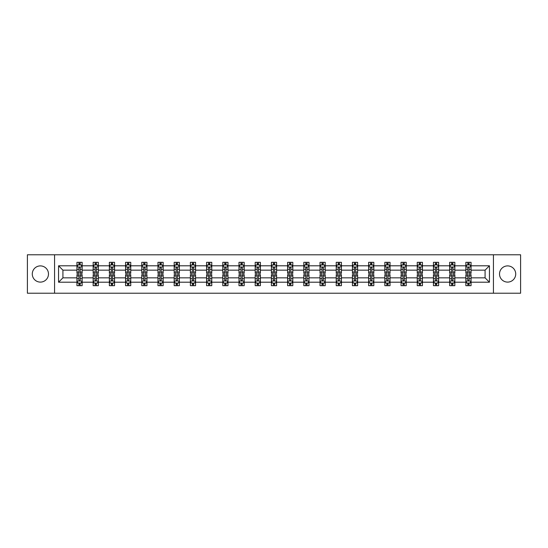 <?xml version="1.0" encoding="UTF-8"?>
<svg xmlns="http://www.w3.org/2000/svg" width="548" height="548" viewBox="0 0 548 548"><rect width="100%" height="100%" fill="white"/><g stroke="black" fill="none" stroke-linecap="round" stroke-linejoin="round"><path stroke-width="0.82" d="M507.612 265.896A8.104 8.104 0 0 0 499.516 274A8.104 8.104 0 0 0 507.612 282.104A8.104 8.104 0 0 0 515.716 274A8.104 8.104 0 0 0 507.612 265.896M40.388 265.896A8.104 8.104 0 0 0 32.284 274A8.104 8.104 0 0 0 40.388 282.104A8.104 8.104 0 0 0 48.484 274A8.104 8.104 0 0 0 40.388 265.896M493.44 293.214L520.6 293.214L520.6 254.786L493.44 254.786L493.44 293.214L54.56 293.214L54.56 254.786L27.4 254.786L27.4 293.214L54.56 293.214M471.054 282.206L471.054 277.843L485.076 277.843L489.439 282.206L471.054 282.206L471.054 285.686L469.081 285.686L469.081 283.035M493.44 254.786L54.56 254.786M465.855 282.206L454.847 282.206L454.847 277.843L465.855 277.843L465.855 285.686L471.054 285.686L471.054 282.912L470.074 282.912M454.847 282.206L454.847 285.686L452.874 285.686L452.874 283.035M449.655 282.206L438.64 282.206L438.64 277.843L449.655 277.843L449.655 285.686L454.847 285.686L454.847 282.912L453.867 282.912M438.64 282.206L438.64 285.686L436.667 285.686L436.667 283.035M433.447 282.206L422.44 282.206L422.44 277.843L433.447 277.843L433.447 285.686L438.64 285.686L438.64 282.912L437.667 282.912M422.44 282.206L422.44 285.686L420.467 285.686L420.467 283.035M417.247 282.206L406.232 282.206L406.232 277.843L417.247 277.843L417.247 285.686L422.44 285.686L422.44 282.912L421.46 282.912M406.232 282.206L406.232 285.686L404.26 285.686L404.26 283.035M401.04 282.206L390.032 282.206L390.032 277.843L401.04 277.843L401.04 285.686L406.232 285.686L406.232 282.912L405.26 282.912M390.032 282.206L390.032 285.686L388.053 285.686L388.053 283.035M384.833 282.206L373.825 282.206L373.825 277.843L384.833 277.843L384.833 285.686L390.032 285.686L390.032 282.912L389.053 282.912M373.825 282.206L373.825 285.686L371.852 285.686L371.852 283.035M368.633 282.206L357.618 282.206L357.618 277.843L368.633 277.843L368.633 285.686L373.825 285.686L373.825 282.912L372.846 282.912M357.618 282.206L357.618 285.686L355.645 285.686L355.645 283.035M352.426 282.206L341.418 282.206L341.418 277.843L352.426 277.843L352.426 285.686L357.618 285.686L357.618 282.912L356.645 282.912M341.418 282.206L341.418 285.686L339.438 285.686L339.438 283.035M336.219 282.206L325.211 282.206L325.211 277.843L336.219 277.843L336.219 285.686L341.418 285.686L341.418 282.912L340.438 282.912M325.211 282.206L325.211 285.686L323.238 285.686L323.238 283.035M320.018 282.206L309.004 282.206L309.004 277.843L320.018 277.843L320.018 285.686L325.211 285.686L325.211 282.912L324.231 282.912M309.004 282.206L309.004 285.686L307.031 285.686L307.031 283.035M303.811 282.206L292.803 282.206L292.803 277.843L303.811 277.843L303.811 285.686L309.004 285.686L309.004 282.912L308.031 282.912M292.803 282.206L292.803 285.686L290.83 285.686L290.83 283.035M287.611 282.206L276.596 282.206L276.596 277.843L287.611 277.843L287.611 285.686L292.803 285.686L292.803 282.912L291.824 282.912M276.596 282.206L276.596 285.686L274.623 285.686L274.623 283.035M271.404 282.206L260.389 282.206L260.389 277.843L271.404 277.843L271.404 285.686L276.596 285.686L276.596 282.912L275.623 282.912M260.389 282.206L260.389 285.686L258.416 285.686L258.416 283.035M255.197 282.206L244.189 282.206L244.189 277.843L255.197 277.843L255.197 285.686L260.389 285.686L260.389 282.912L259.416 282.912M244.189 282.206L244.189 285.686L242.216 285.686L242.216 283.035M238.996 282.206L227.982 282.206L227.982 277.843L238.996 277.843L238.996 285.686L244.189 285.686L244.189 282.912L243.209 282.912M227.982 282.206L227.982 285.686L226.009 285.686L226.009 283.035M222.789 282.206L211.781 282.206L211.781 277.843L222.789 277.843L222.789 285.686L227.982 285.686L227.982 282.912L227.009 282.912M211.781 282.206L211.781 285.686L209.802 285.686L209.802 283.035M206.582 282.206L195.574 282.206L195.574 277.843L206.582 277.843L206.582 285.686L211.781 285.686L211.781 282.912L210.802 282.912M195.574 282.206L195.574 285.686L193.602 285.686L193.602 283.035M190.382 282.206L179.367 282.206L179.367 277.843L190.382 277.843L190.382 285.686L195.574 285.686L195.574 282.912L194.595 282.912M179.367 282.206L179.367 285.686L177.394 285.686L177.394 283.035M174.175 282.206L163.167 282.206L163.167 277.843L174.175 277.843L174.175 285.686L179.367 285.686L179.367 282.912L178.395 282.912M163.167 282.206L163.167 285.686L161.194 285.686L161.194 283.035M157.968 282.206L146.96 282.206L146.96 277.843L157.968 277.843L157.968 285.686L163.167 285.686L163.167 282.912L162.187 282.912M146.96 282.206L146.96 285.686L144.987 285.686L144.987 283.035M141.768 282.206L130.753 282.206L130.753 277.843L141.768 277.843L141.768 285.686L146.96 285.686L146.96 282.912L145.987 282.912M130.753 282.206L130.753 285.686L128.78 285.686L128.78 283.035M125.561 282.206L114.553 282.206L114.553 277.843L125.561 277.843L125.561 285.686L130.753 285.686L130.753 282.912L129.78 282.912M114.553 282.206L114.553 285.686L112.58 285.686L112.58 283.035M109.36 282.206L98.345 282.206L98.345 277.843L109.36 277.843L109.36 285.686L114.553 285.686L114.553 282.912L113.573 282.912M98.345 282.206L98.345 285.686L96.373 285.686L96.373 283.035M93.153 282.206L82.145 282.206L82.145 277.843L93.153 277.843L93.153 285.686L98.345 285.686L98.345 282.912L97.373 282.912M82.145 282.206L82.145 285.686L80.166 285.686L80.166 283.035M76.946 282.206L58.561 282.206L58.561 265.794L76.946 265.794L76.946 270.157L62.924 270.157L62.924 277.843L76.946 277.843L76.946 285.686L82.145 285.686L82.145 282.912L81.166 282.912M77.926 265.088L76.946 265.088L76.946 262.314L76.946 265.794M78.919 264.965L78.919 262.314L76.946 262.314L82.145 262.314L82.145 265.794L93.153 265.794L93.153 262.314L98.345 262.314L98.345 265.794L109.36 265.794L109.36 262.314L114.553 262.314L114.553 265.794L125.561 265.794L125.561 262.314L130.753 262.314L130.753 265.794L141.768 265.794L141.768 262.314L146.96 262.314L146.96 265.794L157.968 265.794L157.968 262.314L163.167 262.314L163.167 265.794L174.175 265.794L174.175 262.314L179.367 262.314L179.367 265.794L190.382 265.794L190.382 262.314L195.574 262.314L195.574 265.794L206.582 265.794L206.582 262.314L211.781 262.314L211.781 265.794L222.789 265.794L222.789 262.314L227.982 262.314L227.982 265.794L238.996 265.794L238.996 262.314L244.189 262.314L244.189 265.794L255.197 265.794L255.197 262.314L260.389 262.314L260.389 265.794L271.404 265.794L271.404 262.314L276.596 262.314L276.596 265.794L287.611 265.794L287.611 262.314L292.803 262.314L292.803 265.794L303.811 265.794L303.811 262.314L309.004 262.314L309.004 265.794L320.018 265.794L320.018 262.314L325.211 262.314L325.211 265.794L336.219 265.794L336.219 262.314L341.418 262.314L341.418 265.794L352.426 265.794L352.426 262.314L357.618 262.314L357.618 265.794L368.633 265.794L368.633 262.314L373.825 262.314L373.825 265.794L384.833 265.794L384.833 262.314L390.032 262.314L390.032 265.794L401.04 265.794L401.04 262.314L406.232 262.314L406.232 265.794L417.247 265.794L417.247 262.314L422.44 262.314L422.44 265.794L433.447 265.794L433.447 262.314L438.64 262.314L438.64 265.794L449.655 265.794L449.655 262.314L454.847 262.314L454.847 265.794L465.855 265.794L465.855 262.314L471.054 262.314L471.054 265.794L489.439 265.794L489.439 282.206M465.855 265.794L465.855 270.157L454.847 270.157L454.847 265.794M449.655 265.794L449.655 270.157L438.64 270.157L438.64 265.794M433.447 265.794L433.447 270.157L422.44 270.157L422.44 265.794M417.247 265.794L417.247 270.157L406.232 270.157L406.232 265.794M401.04 265.794L401.04 270.157L390.032 270.157L390.032 265.794M384.833 265.794L384.833 270.157L373.825 270.157L373.825 265.794M368.633 265.794L368.633 270.157L357.618 270.157L357.618 265.794M352.426 265.794L352.426 270.157L341.418 270.157L341.418 265.794M336.219 265.794L336.219 270.157L325.211 270.157L325.211 265.794M320.018 265.794L320.018 270.157L309.004 270.157L309.004 265.794M303.811 265.794L303.811 270.157L292.803 270.157L292.803 265.794M287.611 265.794L287.611 270.157L276.596 270.157L276.596 265.794M271.404 265.794L271.404 270.157L260.389 270.157L260.389 265.794M255.197 265.794L255.197 270.157L244.189 270.157L244.189 265.794M238.996 265.794L238.996 270.157L227.982 270.157L227.982 265.794M222.789 265.794L222.789 270.157L211.781 270.157L211.781 265.794M206.582 265.794L206.582 270.157L195.574 270.157L195.574 265.794M190.382 265.794L190.382 270.157L179.367 270.157L179.367 265.794M174.175 265.794L174.175 270.157L163.167 270.157L163.167 265.794M157.968 265.794L157.968 270.157L146.96 270.157L146.96 265.794M141.768 265.794L141.768 270.157L130.753 270.157L130.753 265.794M125.561 265.794L125.561 270.157L114.553 270.157L114.553 265.794M109.36 265.794L109.36 270.157L98.345 270.157L98.345 265.794M93.153 265.794L93.153 270.157L82.145 270.157L82.145 265.794M58.561 265.794L62.924 270.157M485.076 277.843L485.076 270.157L471.054 270.157L471.054 265.794M467.834 264.91L469.081 264.91M451.627 264.91L452.874 264.91M435.42 264.91L436.667 264.91M419.22 264.91L420.467 264.91M403.013 264.91L404.26 264.91M386.806 264.91L388.053 264.91M370.606 264.91L371.852 264.91M354.398 264.91L355.645 264.91M338.198 264.91L339.438 264.91M321.991 264.91L323.238 264.91M305.784 264.91L307.031 264.91M289.584 264.91L290.83 264.91M273.377 264.91L274.623 264.91M257.17 264.91L258.416 264.91M240.969 264.91L242.216 264.91M224.762 264.91L226.009 264.91M208.562 264.91L209.802 264.91M192.355 264.91L193.602 264.91M176.148 264.91L177.394 264.91M159.948 264.91L161.194 264.91M143.74 264.91L144.987 264.91M127.533 264.91L128.78 264.91M111.333 264.91L112.58 264.91M95.126 264.91L96.373 264.91M78.919 264.91L80.166 264.91M78.919 283.09L80.166 283.09M95.126 283.09L96.373 283.09M111.333 283.09L112.58 283.09M127.533 283.09L128.78 283.09M143.74 283.09L144.987 283.09M159.948 283.09L161.194 283.09M176.148 283.09L177.394 283.09M192.355 283.09L193.602 283.09M208.562 283.09L209.802 283.09M224.762 283.09L226.009 283.09M240.969 283.09L242.216 283.09M257.17 283.09L258.416 283.09M273.377 283.09L274.623 283.09M289.584 283.09L290.83 283.09M305.784 283.09L307.031 283.09M321.991 283.09L323.238 283.09M338.198 283.09L339.438 283.09M354.398 283.09L355.645 283.09M370.606 283.09L371.852 283.09M386.806 283.09L388.053 283.09M403.013 283.09L404.26 283.09M419.22 283.09L420.467 283.09M435.42 283.09L436.667 283.09M451.627 283.09L452.874 283.09M467.834 283.09L469.081 283.09M62.924 277.843L58.561 282.206M489.439 265.794L485.076 270.157M80.166 263.663L78.919 263.663M76.946 272.075L76.946 273.377L78.919 273.377L78.919 272.075L76.946 272.075L76.946 270.157M82.145 270.157L82.145 273.377L80.166 273.377L80.166 267.821C79.755 267.02 79.337 267.02 78.919 267.821L78.919 272.075M81.166 265.088L82.145 265.088L82.145 262.314L80.166 262.314L80.166 264.965M82.145 267.04L81.104 264.965L77.987 264.965L76.946 267.04M78.919 284.337L80.166 284.337M82.145 275.925L82.145 274.623L80.166 274.623L80.166 275.925L82.145 275.925L82.145 277.843M76.946 277.843L76.946 274.623L78.919 274.623L78.919 280.179C79.337 280.98 79.755 280.98 80.166 280.179L80.166 275.925M77.926 282.912L76.946 282.912L76.946 285.686L78.919 285.686L78.919 283.035M76.946 280.96L77.987 283.035L81.104 283.035L82.145 280.96M96.373 263.663L95.126 263.663M94.133 265.088L93.153 265.088L93.153 262.314L95.126 262.314L95.126 264.965M93.153 272.075L93.153 273.377L95.126 273.377L95.126 272.075L93.153 272.075L93.153 270.157M98.345 270.157L98.345 273.377L96.373 273.377L96.373 267.821C95.962 267.02 95.544 267.02 95.126 267.821L95.126 272.075M97.373 265.088L98.345 265.088L98.345 262.314L96.373 262.314L96.373 264.965M98.345 267.04L97.311 264.965L94.194 264.965L93.153 267.04M112.58 263.663L111.333 263.663M110.333 265.088L109.36 265.088L109.36 262.314L111.333 262.314L111.333 264.965M109.36 272.075L109.36 273.377L111.333 273.377L111.333 272.075L109.36 272.075L109.36 270.157M114.553 270.157L114.553 273.377L112.58 273.377L112.58 267.821C112.162 267.02 111.744 267.02 111.333 267.821L111.333 272.075M113.573 265.088L114.553 265.088L114.553 262.314L112.58 262.314L112.58 264.965M114.553 267.04L113.511 264.965L110.395 264.965L109.36 267.04M95.126 284.337L96.373 284.337M98.345 275.925L98.345 274.623L96.373 274.623L96.373 275.925L98.345 275.925L98.345 277.843M93.153 277.843L93.153 274.623L95.126 274.623L95.126 280.179C95.544 280.98 95.955 280.98 96.373 280.179L96.373 275.925M94.133 282.912L93.153 282.912L93.153 285.686L95.126 285.686L95.126 283.035M93.153 280.96L94.194 283.035L97.311 283.035L98.345 280.96M111.333 284.337L112.58 284.337M114.553 275.925L114.553 274.623L112.58 274.623L112.58 275.925L114.553 275.925L114.553 277.843M109.36 277.843L109.36 274.623L111.333 274.623L111.333 280.179C111.744 280.98 112.162 280.98 112.58 280.179L112.58 275.925M110.333 282.912L109.36 282.912L109.36 285.686L111.333 285.686L111.333 283.035M109.36 280.96L110.395 283.035L113.511 283.035L114.553 280.96M128.78 263.663L127.533 263.663M126.54 265.088L125.561 265.088L125.561 262.314L127.533 262.314L127.533 264.965M125.561 272.075L125.561 273.377L127.533 273.377L127.533 272.075L125.561 272.075L125.561 270.157M130.753 270.157L130.753 273.377L128.78 273.377L128.78 267.821C128.369 267.02 127.951 267.02 127.533 267.821L127.533 272.075M129.78 265.088L130.753 265.088L130.753 262.314L128.78 262.314L128.78 264.965M130.753 267.04L129.718 264.965L126.602 264.965L125.561 267.04M127.533 284.337L128.78 284.337M130.753 275.925L130.753 274.623L128.78 274.623L128.78 275.925L130.753 275.925L130.753 277.843M125.561 277.843L125.561 274.623L127.533 274.623L127.533 280.179C127.951 280.98 128.369 280.98 128.78 280.179L128.78 275.925M126.54 282.912L125.561 282.912L125.561 285.686L127.533 285.686L127.533 283.035M125.561 280.96L126.602 283.035L129.718 283.035L130.753 280.96M144.987 263.663L143.74 263.663M142.74 265.088L141.768 265.088L141.768 262.314L143.74 262.314L143.74 264.965M141.768 272.075L141.768 273.377L143.74 273.377L143.74 272.075L141.768 272.075L141.768 270.157M146.96 270.157L146.96 273.377L144.987 273.377L144.987 267.821C144.569 267.02 144.158 267.02 143.74 267.821L143.74 272.075M145.987 265.088L146.96 265.088L146.96 262.314L144.987 262.314L144.987 264.965M146.96 267.04L145.919 264.965L142.809 264.965L141.768 267.04M143.74 284.337L144.987 284.337M146.96 275.925L146.96 274.623L144.987 274.623L144.987 275.925L146.96 275.925L146.96 277.843M141.768 277.843L141.768 274.623L143.74 274.623L143.74 280.179C144.158 280.98 144.569 280.98 144.987 280.179L144.987 275.925M142.74 282.912L141.768 282.912L141.768 285.686L143.74 285.686L143.74 283.035M141.768 280.96L142.809 283.035L145.919 283.035L146.96 280.96M161.194 263.663L159.948 263.663M158.947 265.088L157.968 265.088L157.968 262.314L159.948 262.314L159.948 264.965M157.968 272.075L157.968 273.377L159.948 273.377L159.948 272.075L157.968 272.075L157.968 270.157M163.167 270.157L163.167 273.377L161.194 273.377L161.194 267.821C160.776 267.02 160.359 267.02 159.948 267.821L159.948 272.075M162.187 265.088L163.167 265.088L163.167 262.314L161.194 262.314L161.194 264.965M163.167 267.04L162.126 264.965L159.009 264.965L157.968 267.04M159.948 284.337L161.194 284.337M163.167 275.925L163.167 274.623L161.194 274.623L161.194 275.925L163.167 275.925L163.167 277.843M157.968 277.843L157.968 274.623L159.948 274.623L159.948 280.179C160.359 280.98 160.776 280.98 161.194 280.179L161.194 275.925M158.947 282.912L157.968 282.912L157.968 285.686L159.948 285.686L159.948 283.035M157.968 280.96L159.009 283.035L162.126 283.035L163.167 280.96M177.394 263.663L176.148 263.663M175.155 265.088L174.175 265.088L174.175 262.314L176.148 262.314L176.148 264.965M174.175 272.075L174.175 273.377L176.148 273.377L176.148 272.075L174.175 272.075L174.175 270.157M179.367 270.157L179.367 273.377L177.394 273.377L177.394 267.821C176.983 267.02 176.566 267.02 176.148 267.821L176.148 272.075M178.395 265.088L179.367 265.088L179.367 262.314L177.394 262.314L177.394 264.965M179.367 267.04L178.333 264.965L175.216 264.965L174.175 267.04M176.148 284.337L177.394 284.337M179.367 275.925L179.367 274.623L177.394 274.623L177.394 275.925L179.367 275.925L179.367 277.843M174.175 277.843L174.175 274.623L176.148 274.623L176.148 280.179C176.566 280.98 176.977 280.98 177.394 280.179L177.394 275.925M175.155 282.912L174.175 282.912L174.175 285.686L176.148 285.686L176.148 283.035M174.175 280.96L175.216 283.035L178.333 283.035L179.367 280.96M193.602 263.663L192.355 263.663M191.355 265.088L190.382 265.088L190.382 262.314L192.355 262.314L192.355 264.965M190.382 272.075L190.382 273.377L192.355 273.377L192.355 272.075L190.382 272.075L190.382 270.157M195.574 270.157L195.574 273.377L193.602 273.377L193.602 267.821C193.184 267.02 192.773 267.02 192.355 267.821L192.355 272.075M194.595 265.088L195.574 265.088L195.574 262.314L193.602 262.314L193.602 264.965M195.574 267.04L194.533 264.965L191.416 264.965L190.382 267.04M192.355 284.337L193.602 284.337M195.574 275.925L195.574 274.623L193.602 274.623L193.602 275.925L195.574 275.925L195.574 277.843M190.382 277.843L190.382 274.623L192.355 274.623L192.355 280.179C192.766 280.98 193.184 280.98 193.602 280.179L193.602 275.925M191.355 282.912L190.382 282.912L190.382 285.686L192.355 285.686L192.355 283.035M190.382 280.96L191.416 283.035L194.533 283.035L195.574 280.96M209.802 263.663L208.562 263.663M207.562 265.088L206.582 265.088L206.582 262.314L208.562 262.314L208.562 264.965M206.582 272.075L206.582 273.377L208.562 273.377L208.562 272.075L206.582 272.075L206.582 270.157M211.781 270.157L211.781 273.377L209.802 273.377L209.802 267.821C209.391 267.02 208.973 267.02 208.562 267.821L208.562 272.075M210.802 265.088L211.781 265.088L211.781 262.314L209.802 262.314L209.802 264.965M211.781 267.04L210.74 264.965L207.624 264.965L206.582 267.04M208.562 284.337L209.802 284.337M211.781 275.925L211.781 274.623L209.802 274.623L209.802 275.925L211.781 275.925L211.781 277.843M206.582 277.843L206.582 274.623L208.562 274.623L208.562 280.179C208.973 280.98 209.391 280.98 209.802 280.179L209.802 275.925M207.562 282.912L206.582 282.912L206.582 285.686L208.562 285.686L208.562 283.035M206.582 280.96L207.624 283.035L210.74 283.035L211.781 280.96M226.009 263.663L224.762 263.663M223.769 265.088L222.789 265.088L222.789 262.314L224.762 262.314L224.762 264.965M222.789 272.075L222.789 273.377L224.762 273.377L224.762 272.075L222.789 272.075L222.789 270.157M227.982 270.157L227.982 273.377L226.009 273.377L226.009 267.821C225.598 267.02 225.18 267.02 224.762 267.821L224.762 272.075M227.009 265.088L227.982 265.088L227.982 262.314L226.009 262.314L226.009 264.965M227.982 267.04L226.947 264.965L223.831 264.965L222.789 267.04M242.216 263.663L240.969 263.663M239.969 265.088L238.996 265.088L238.996 262.314L240.969 262.314L240.969 264.965M238.996 272.075L238.996 273.377L240.969 273.377L240.969 272.075L238.996 272.075L238.996 270.157M244.189 270.157L244.189 273.377L242.216 273.377L242.216 267.821C241.798 267.02 241.38 267.02 240.969 267.821L240.969 272.075M243.209 265.088L244.189 265.088L244.189 262.314L242.216 262.314L242.216 264.965M244.189 267.04L243.148 264.965L240.031 264.965L238.996 267.04M258.416 263.663L257.17 263.663M256.176 265.088L255.197 265.088L255.197 262.314L257.17 262.314L257.17 264.965M255.197 272.075L255.197 273.377L257.17 273.377L257.17 272.075L255.197 272.075L255.197 270.157M260.389 270.157L260.389 273.377L258.416 273.377L258.416 267.821C258.005 267.02 257.587 267.02 257.17 267.821L257.17 272.075M259.416 265.088L260.389 265.088L260.389 262.314L258.416 262.314L258.416 264.965M260.389 267.04L259.355 264.965L256.238 264.965L255.197 267.04M274.623 263.663L273.377 263.663M272.377 265.088L271.404 265.088L271.404 262.314L273.377 262.314L273.377 264.965M271.404 272.075L271.404 273.377L273.377 273.377L273.377 272.075L271.404 272.075L271.404 270.157M276.596 270.157L276.596 273.377L274.623 273.377L274.623 267.821C274.206 267.02 273.795 267.02 273.377 267.821L273.377 272.075M275.623 265.088L276.596 265.088L276.596 262.314L274.623 262.314L274.623 264.965M276.596 267.04L275.555 264.965L272.445 264.965L271.404 267.04M290.83 263.663L289.584 263.663M288.584 265.088L287.611 265.088L287.611 262.314L289.584 262.314L289.584 264.965M287.611 272.075L287.611 273.377L289.584 273.377L289.584 272.075L287.611 272.075L287.611 270.157M292.803 270.157L292.803 273.377L290.83 273.377L290.83 267.821C290.413 267.02 289.995 267.02 289.584 267.821L289.584 272.075M291.824 265.088L292.803 265.088L292.803 262.314L290.83 262.314L290.83 264.965M292.803 267.04L291.762 264.965L288.645 264.965L287.611 267.04M307.031 263.663L305.784 263.663M304.791 265.088L303.811 265.088L303.811 262.314L305.784 262.314L305.784 264.965M303.811 272.075L303.811 273.377L305.784 273.377L305.784 272.075L303.811 272.075L303.811 270.157M309.004 270.157L309.004 273.377L307.031 273.377L307.031 267.821C306.62 267.02 306.202 267.02 305.784 267.821L305.784 272.075M308.031 265.088L309.004 265.088L309.004 262.314L307.031 262.314L307.031 264.965M309.004 267.04L307.969 264.965L304.852 264.965L303.811 267.04M323.238 263.663L321.991 263.663M320.991 265.088L320.018 265.088L320.018 262.314L321.991 262.314L321.991 264.965M320.018 272.075L320.018 273.377L321.991 273.377L321.991 272.075L320.018 272.075L320.018 270.157M325.211 270.157L325.211 273.377L323.238 273.377L323.238 267.821C322.82 267.02 322.409 267.02 321.991 267.821L321.991 272.075M324.231 265.088L325.211 265.088L325.211 262.314L323.238 262.314L323.238 264.965M325.211 267.04L324.169 264.965L321.053 264.965L320.018 267.04M339.438 263.663L338.198 263.663M337.198 265.088L336.219 265.088L336.219 262.314L338.198 262.314L338.198 264.965M336.219 272.075L336.219 273.377L338.198 273.377L338.198 272.075L336.219 272.075L336.219 270.157M341.418 270.157L341.418 273.377L339.438 273.377L339.438 267.821C339.027 267.02 338.609 267.02 338.198 267.821L338.198 272.075M340.438 265.088L341.418 265.088L341.418 262.314L339.438 262.314L339.438 264.965M341.418 267.04L340.377 264.965L337.26 264.965L336.219 267.04M355.645 263.663L354.398 263.663M353.405 265.088L352.426 265.088L352.426 262.314L354.398 262.314L354.398 264.965M352.426 272.075L352.426 273.377L354.398 273.377L354.398 272.075L352.426 272.075L352.426 270.157M357.618 270.157L357.618 273.377L355.645 273.377L355.645 267.821C355.234 267.02 354.816 267.02 354.398 267.821L354.398 272.075M356.645 265.088L357.618 265.088L357.618 262.314L355.645 262.314L355.645 264.965M357.618 267.04L356.584 264.965L353.467 264.965L352.426 267.04M371.852 263.663L370.606 263.663M369.605 265.088L368.633 265.088L368.633 262.314L370.606 262.314L370.606 264.965M368.633 272.075L368.633 273.377L370.606 273.377L370.606 272.075L368.633 272.075L368.633 270.157M373.825 270.157L373.825 273.377L371.852 273.377L371.852 267.821C371.434 267.02 371.023 267.02 370.606 267.821L370.606 272.075M372.846 265.088L373.825 265.088L373.825 262.314L371.852 262.314L371.852 264.965M373.825 267.04L372.784 264.965L369.667 264.965L368.633 267.04M224.762 284.337L226.009 284.337M227.982 275.925L227.982 274.623L226.009 274.623L226.009 275.925L227.982 275.925L227.982 277.843M222.789 277.843L222.789 274.623L224.762 274.623L224.762 280.179C225.18 280.98 225.591 280.98 226.009 280.179L226.009 275.925M223.769 282.912L222.789 282.912L222.789 285.686L224.762 285.686L224.762 283.035M222.789 280.96L223.831 283.035L226.947 283.035L227.982 280.96M240.969 284.337L242.216 284.337M244.189 275.925L244.189 274.623L242.216 274.623L242.216 275.925L244.189 275.925L244.189 277.843M238.996 277.843L238.996 274.623L240.969 274.623L240.969 280.179C241.38 280.98 241.798 280.98 242.216 280.179L242.216 275.925M239.969 282.912L238.996 282.912L238.996 285.686L240.969 285.686L240.969 283.035M238.996 280.96L240.031 283.035L243.148 283.035L244.189 280.96M257.17 284.337L258.416 284.337M260.389 275.925L260.389 274.623L258.416 274.623L258.416 275.925L260.389 275.925L260.389 277.843M255.197 277.843L255.197 274.623L257.17 274.623L257.17 280.179C257.587 280.98 258.005 280.98 258.416 280.179L258.416 275.925M256.176 282.912L255.197 282.912L255.197 285.686L257.17 285.686L257.17 283.035M255.197 280.96L256.238 283.035L259.355 283.035L260.389 280.96M273.377 284.337L274.623 284.337M276.596 275.925L276.596 274.623L274.623 274.623L274.623 275.925L276.596 275.925L276.596 277.843M271.404 277.843L271.404 274.623L273.377 274.623L273.377 280.179C273.795 280.98 274.206 280.98 274.623 280.179L274.623 275.925M272.377 282.912L271.404 282.912L271.404 285.686L273.377 285.686L273.377 283.035M271.404 280.96L272.445 283.035L275.555 283.035L276.596 280.96M289.584 284.337L290.83 284.337M292.803 275.925L292.803 274.623L290.83 274.623L290.83 275.925L292.803 275.925L292.803 277.843M287.611 277.843L287.611 274.623L289.584 274.623L289.584 280.179C289.995 280.98 290.413 280.98 290.83 280.179L290.83 275.925M288.584 282.912L287.611 282.912L287.611 285.686L289.584 285.686L289.584 283.035M287.611 280.96L288.645 283.035L291.762 283.035L292.803 280.96M305.784 284.337L307.031 284.337M309.004 275.925L309.004 274.623L307.031 274.623L307.031 275.925L309.004 275.925L309.004 277.843M303.811 277.843L303.811 274.623L305.784 274.623L305.784 280.179C306.202 280.98 306.62 280.98 307.031 280.179L307.031 275.925M304.791 282.912L303.811 282.912L303.811 285.686L305.784 285.686L305.784 283.035M303.811 280.96L304.852 283.035L307.969 283.035L309.004 280.96M321.991 284.337L323.238 284.337M325.211 275.925L325.211 274.623L323.238 274.623L323.238 275.925L325.211 275.925L325.211 277.843M320.018 277.843L320.018 274.623L321.991 274.623L321.991 280.179C322.402 280.98 322.82 280.98 323.238 280.179L323.238 275.925M320.991 282.912L320.018 282.912L320.018 285.686L321.991 285.686L321.991 283.035M320.018 280.96L321.053 283.035L324.169 283.035L325.211 280.96M338.198 284.337L339.438 284.337M341.418 275.925L341.418 274.623L339.438 274.623L339.438 275.925L341.418 275.925L341.418 277.843M336.219 277.843L336.219 274.623L338.198 274.623L338.198 280.179C338.609 280.98 339.027 280.98 339.438 280.179L339.438 275.925M337.198 282.912L336.219 282.912L336.219 285.686L338.198 285.686L338.198 283.035M336.219 280.96L337.26 283.035L340.377 283.035L341.418 280.96M354.398 284.337L355.645 284.337M357.618 275.925L357.618 274.623L355.645 274.623L355.645 275.925L357.618 275.925L357.618 277.843M352.426 277.843L352.426 274.623L354.398 274.623L354.398 280.179C354.816 280.98 355.227 280.98 355.645 280.179L355.645 275.925M353.405 282.912L352.426 282.912L352.426 285.686L354.398 285.686L354.398 283.035M352.426 280.96L353.467 283.035L356.584 283.035L357.618 280.96M370.606 284.337L371.852 284.337M373.825 275.925L373.825 274.623L371.852 274.623L371.852 275.925L373.825 275.925L373.825 277.843M368.633 277.843L368.633 274.623L370.606 274.623L370.606 280.179C371.017 280.98 371.434 280.98 371.852 280.179L371.852 275.925M369.605 282.912L368.633 282.912L368.633 285.686L370.606 285.686L370.606 283.035M368.633 280.96L369.667 283.035L372.784 283.035L373.825 280.96M388.053 263.663L386.806 263.663M385.813 265.088L384.833 265.088L384.833 262.314L386.806 262.314L386.806 264.965M384.833 272.075L384.833 273.377L386.806 273.377L386.806 272.075L384.833 272.075L384.833 270.157M390.032 270.157L390.032 273.377L388.053 273.377L388.053 267.821C387.642 267.02 387.224 267.02 386.806 267.821L386.806 272.075M389.053 265.088L390.032 265.088L390.032 262.314L388.053 262.314L388.053 264.965M390.032 267.04L388.991 264.965L385.874 264.965L384.833 267.04M386.806 284.337L388.053 284.337M390.032 275.925L390.032 274.623L388.053 274.623L388.053 275.925L390.032 275.925L390.032 277.843M384.833 277.843L384.833 274.623L386.806 274.623L386.806 280.179C387.224 280.98 387.642 280.98 388.053 280.179L388.053 275.925M385.813 282.912L384.833 282.912L384.833 285.686L386.806 285.686L386.806 283.035M384.833 280.96L385.874 283.035L388.991 283.035L390.032 280.96M404.26 263.663L403.013 263.663M402.013 265.088L401.04 265.088L401.04 262.314L403.013 262.314L403.013 264.965M401.04 272.075L401.04 273.377L403.013 273.377L403.013 272.075L401.04 272.075L401.04 270.157M406.232 270.157L406.232 273.377L404.26 273.377L404.26 267.821C403.842 267.02 403.431 267.02 403.013 267.821L403.013 272.075M405.26 265.088L406.232 265.088L406.232 262.314L404.26 262.314L404.26 264.965M406.232 267.04L405.191 264.965L402.081 264.965L401.04 267.04M403.013 284.337L404.26 284.337M406.232 275.925L406.232 274.623L404.26 274.623L404.26 275.925L406.232 275.925L406.232 277.843M401.04 277.843L401.04 274.623L403.013 274.623L403.013 280.179C403.431 280.98 403.842 280.98 404.26 280.179L404.26 275.925M402.013 282.912L401.04 282.912L401.04 285.686L403.013 285.686L403.013 283.035M401.04 280.96L402.081 283.035L405.191 283.035L406.232 280.96M420.467 263.663L419.22 263.663M418.22 265.088L417.247 265.088L417.247 262.314L419.22 262.314L419.22 264.965M417.247 272.075L417.247 273.377L419.22 273.377L419.22 272.075L417.247 272.075L417.247 270.157M422.44 270.157L422.44 273.377L420.467 273.377L420.467 267.821C420.049 267.02 419.631 267.02 419.22 267.821L419.22 272.075M421.46 265.088L422.44 265.088L422.44 262.314L420.467 262.314L420.467 264.965M422.44 267.04L421.398 264.965L418.282 264.965L417.247 267.04M419.22 284.337L420.467 284.337M422.44 275.925L422.44 274.623L420.467 274.623L420.467 275.925L422.44 275.925L422.44 277.843M417.247 277.843L417.247 274.623L419.22 274.623L419.22 280.179C419.631 280.98 420.049 280.98 420.467 280.179L420.467 275.925M418.22 282.912L417.247 282.912L417.247 285.686L419.22 285.686L419.22 283.035M417.247 280.96L418.282 283.035L421.398 283.035L422.44 280.96M436.667 263.663L435.42 263.663M434.427 265.088L433.447 265.088L433.447 262.314L435.42 262.314L435.42 264.965M433.447 272.075L433.447 273.377L435.42 273.377L435.42 272.075L433.447 272.075L433.447 270.157M438.64 270.157L438.64 273.377L436.667 273.377L436.667 267.821C436.256 267.02 435.838 267.02 435.42 267.821L435.42 272.075M437.667 265.088L438.64 265.088L438.64 262.314L436.667 262.314L436.667 264.965M438.64 267.04L437.605 264.965L434.489 264.965L433.447 267.04M435.42 284.337L436.667 284.337M438.64 275.925L438.64 274.623L436.667 274.623L436.667 275.925L438.64 275.925L438.64 277.843M433.447 277.843L433.447 274.623L435.42 274.623L435.42 280.179C435.838 280.98 436.256 280.98 436.667 280.179L436.667 275.925M434.427 282.912L433.447 282.912L433.447 285.686L435.42 285.686L435.42 283.035M433.447 280.96L434.489 283.035L437.605 283.035L438.64 280.96M452.874 263.663L451.627 263.663M450.627 265.088L449.655 265.088L449.655 262.314L451.627 262.314L451.627 264.965M449.655 272.075L449.655 273.377L451.627 273.377L451.627 272.075L449.655 272.075L449.655 270.157M454.847 270.157L454.847 273.377L452.874 273.377L452.874 267.821C452.456 267.02 452.045 267.02 451.627 267.821L451.627 272.075M453.867 265.088L454.847 265.088L454.847 262.314L452.874 262.314L452.874 264.965M454.847 267.04L453.806 264.965L450.689 264.965L449.655 267.04M451.627 284.337L452.874 284.337M454.847 275.925L454.847 274.623L452.874 274.623L452.874 275.925L454.847 275.925L454.847 277.843M449.655 277.843L449.655 274.623L451.627 274.623L451.627 280.179C452.038 280.98 452.456 280.98 452.874 280.179L452.874 275.925M450.627 282.912L449.655 282.912L449.655 285.686L451.627 285.686L451.627 283.035M449.655 280.96L450.689 283.035L453.806 283.035L454.847 280.96M469.081 263.663L467.834 263.663M466.834 265.088L465.855 265.088L465.855 262.314L467.834 262.314L467.834 264.965M465.855 272.075L465.855 273.377L467.834 273.377L467.834 272.075L465.855 272.075L465.855 270.157M471.054 270.157L471.054 273.377L469.081 273.377L469.081 267.821C468.663 267.02 468.245 267.02 467.834 267.821L467.834 272.075M470.074 265.088L471.054 265.088L471.054 262.314L469.081 262.314L469.081 264.965M471.054 267.04L470.013 264.965L466.896 264.965L465.855 267.04M467.834 284.337L469.081 284.337M471.054 275.925L471.054 274.623L469.081 274.623L469.081 275.925L471.054 275.925L471.054 277.843M465.855 277.843L465.855 274.623L467.834 274.623L467.834 280.179C468.245 280.98 468.663 280.98 469.081 280.179L469.081 275.925M466.834 282.912L465.855 282.912L465.855 285.686L467.834 285.686L467.834 283.035M465.855 280.96L466.896 283.035L470.013 283.035L471.054 280.96M82.118 266.986L76.973 266.986M82.145 272.075L80.166 272.075M78.919 269.287L76.946 269.287M82.145 269.287L80.166 269.287M80.166 264.328L78.919 264.328M76.973 281.014L82.118 281.014M76.946 275.925L78.919 275.925M80.166 278.713L82.145 278.713M76.946 278.713L78.919 278.713M78.919 283.672L80.166 283.672M98.318 266.986L93.181 266.986M98.345 272.075L96.373 272.075M95.126 269.287L93.153 269.287M98.345 269.287L96.373 269.287M96.373 264.328L95.126 264.328M114.525 266.986L109.381 266.986M114.553 272.075L112.58 272.075M111.333 269.287L109.36 269.287M114.553 269.287L112.58 269.287M112.58 264.328L111.333 264.328M93.181 281.014L98.318 281.014M93.153 275.925L95.126 275.925M96.373 278.713L98.345 278.713M93.153 278.713L95.126 278.713M95.126 283.672L96.373 283.672M109.381 281.014L114.525 281.014M109.36 275.925L111.333 275.925M112.58 278.713L114.553 278.713M109.36 278.713L111.333 278.713M111.333 283.672L112.58 283.672M130.732 266.986L125.588 266.986M130.753 272.075L128.78 272.075M127.533 269.287L125.561 269.287M130.753 269.287L128.78 269.287M128.78 264.328L127.533 264.328M125.588 281.014L130.732 281.014M125.561 275.925L127.533 275.925M128.78 278.713L130.753 278.713M125.561 278.713L127.533 278.713M127.533 283.672L128.78 283.672M146.933 266.986L141.795 266.986M146.96 272.075L144.987 272.075M143.74 269.287L141.768 269.287M146.96 269.287L144.987 269.287M144.987 264.328L143.74 264.328M141.795 281.014L146.933 281.014M141.768 275.925L143.74 275.925M144.987 278.713L146.96 278.713M141.768 278.713L143.74 278.713M143.74 283.672L144.987 283.672M163.14 266.986L157.995 266.986M163.167 272.075L161.194 272.075M159.948 269.287L157.968 269.287M163.167 269.287L161.194 269.287M161.194 264.328L159.948 264.328M157.995 281.014L163.14 281.014M157.968 275.925L159.948 275.925M161.194 278.713L163.167 278.713M157.968 278.713L159.948 278.713M159.948 283.672L161.194 283.672M179.347 266.986L174.202 266.986M179.367 272.075L177.394 272.075M176.148 269.287L174.175 269.287M179.367 269.287L177.394 269.287M177.394 264.328L176.148 264.328M174.202 281.014L179.347 281.014M174.175 275.925L176.148 275.925M177.394 278.713L179.367 278.713M174.175 278.713L176.148 278.713M176.148 283.672L177.394 283.672M195.547 266.986L190.409 266.986M195.574 272.075L193.602 272.075M192.355 269.287L190.382 269.287M195.574 269.287L193.602 269.287M193.602 264.328L192.355 264.328M190.409 281.014L195.547 281.014M190.382 275.925L192.355 275.925M193.602 278.713L195.574 278.713M190.382 278.713L192.355 278.713M192.355 283.672L193.602 283.672M211.754 266.986L206.61 266.986M211.781 272.075L209.802 272.075M208.562 269.287L206.582 269.287M211.781 269.287L209.802 269.287M209.802 264.328L208.562 264.328M206.61 281.014L211.754 281.014M206.582 275.925L208.562 275.925M209.802 278.713L211.781 278.713M206.582 278.713L208.562 278.713M208.562 283.672L209.802 283.672M227.954 266.986L222.817 266.986M227.982 272.075L226.009 272.075M224.762 269.287L222.789 269.287M227.982 269.287L226.009 269.287M226.009 264.328L224.762 264.328M244.161 266.986L239.017 266.986M244.189 272.075L242.216 272.075M240.969 269.287L238.996 269.287M244.189 269.287L242.216 269.287M242.216 264.328L240.969 264.328M260.369 266.986L255.224 266.986M260.389 272.075L258.416 272.075M257.17 269.287L255.197 269.287M260.389 269.287L258.416 269.287M258.416 264.328L257.17 264.328M276.569 266.986L271.431 266.986M276.596 272.075L274.623 272.075M273.377 269.287L271.404 269.287M276.596 269.287L274.623 269.287M274.623 264.328L273.377 264.328M292.776 266.986L287.632 266.986M292.803 272.075L290.83 272.075M289.584 269.287L287.611 269.287M292.803 269.287L290.83 269.287M290.83 264.328L289.584 264.328M308.983 266.986L303.839 266.986M309.004 272.075L307.031 272.075M305.784 269.287L303.811 269.287M309.004 269.287L307.031 269.287M307.031 264.328L305.784 264.328M325.183 266.986L320.046 266.986M325.211 272.075L323.238 272.075M321.991 269.287L320.018 269.287M325.211 269.287L323.238 269.287M323.238 264.328L321.991 264.328M341.39 266.986L336.246 266.986M341.418 272.075L339.438 272.075M338.198 269.287L336.219 269.287M341.418 269.287L339.438 269.287M339.438 264.328L338.198 264.328M357.591 266.986L352.453 266.986M357.618 272.075L355.645 272.075M354.398 269.287L352.426 269.287M357.618 269.287L355.645 269.287M355.645 264.328L354.398 264.328M373.798 266.986L368.653 266.986M373.825 272.075L371.852 272.075M370.606 269.287L368.633 269.287M373.825 269.287L371.852 269.287M371.852 264.328L370.606 264.328M222.817 281.014L227.954 281.014M222.789 275.925L224.762 275.925M226.009 278.713L227.982 278.713M222.789 278.713L224.762 278.713M224.762 283.672L226.009 283.672M239.017 281.014L244.161 281.014M238.996 275.925L240.969 275.925M242.216 278.713L244.189 278.713M238.996 278.713L240.969 278.713M240.969 283.672L242.216 283.672M255.224 281.014L260.369 281.014M255.197 275.925L257.17 275.925M258.416 278.713L260.389 278.713M255.197 278.713L257.17 278.713M257.17 283.672L258.416 283.672M271.431 281.014L276.569 281.014M271.404 275.925L273.377 275.925M274.623 278.713L276.596 278.713M271.404 278.713L273.377 278.713M273.377 283.672L274.623 283.672M287.632 281.014L292.776 281.014M287.611 275.925L289.584 275.925M290.83 278.713L292.803 278.713M287.611 278.713L289.584 278.713M289.584 283.672L290.83 283.672M303.839 281.014L308.983 281.014M303.811 275.925L305.784 275.925M307.031 278.713L309.004 278.713M303.811 278.713L305.784 278.713M305.784 283.672L307.031 283.672M320.046 281.014L325.183 281.014M320.018 275.925L321.991 275.925M323.238 278.713L325.211 278.713M320.018 278.713L321.991 278.713M321.991 283.672L323.238 283.672M336.246 281.014L341.39 281.014M336.219 275.925L338.198 275.925M339.438 278.713L341.418 278.713M336.219 278.713L338.198 278.713M338.198 283.672L339.438 283.672M352.453 281.014L357.591 281.014M352.426 275.925L354.398 275.925M355.645 278.713L357.618 278.713M352.426 278.713L354.398 278.713M354.398 283.672L355.645 283.672M368.653 281.014L373.798 281.014M368.633 275.925L370.606 275.925M371.852 278.713L373.825 278.713M368.633 278.713L370.606 278.713M370.606 283.672L371.852 283.672M390.005 266.986L384.86 266.986M390.032 272.075L388.053 272.075M386.806 269.287L384.833 269.287M390.032 269.287L388.053 269.287M388.053 264.328L386.806 264.328M384.86 281.014L390.005 281.014M384.833 275.925L386.806 275.925M388.053 278.713L390.032 278.713M384.833 278.713L386.806 278.713M386.806 283.672L388.053 283.672M406.205 266.986L401.068 266.986M406.232 272.075L404.26 272.075M403.013 269.287L401.04 269.287M406.232 269.287L404.26 269.287M404.26 264.328L403.013 264.328M401.068 281.014L406.205 281.014M401.04 275.925L403.013 275.925M404.26 278.713L406.232 278.713M401.04 278.713L403.013 278.713M403.013 283.672L404.26 283.672M422.412 266.986L417.268 266.986M422.44 272.075L420.467 272.075M419.22 269.287L417.247 269.287M422.44 269.287L420.467 269.287M420.467 264.328L419.22 264.328M417.268 281.014L422.412 281.014M417.247 275.925L419.22 275.925M420.467 278.713L422.44 278.713M417.247 278.713L419.22 278.713M419.22 283.672L420.467 283.672M438.619 266.986L433.475 266.986M438.64 272.075L436.667 272.075M435.42 269.287L433.447 269.287M438.64 269.287L436.667 269.287M436.667 264.328L435.42 264.328M433.475 281.014L438.619 281.014M433.447 275.925L435.42 275.925M436.667 278.713L438.64 278.713M433.447 278.713L435.42 278.713M435.42 283.672L436.667 283.672M454.819 266.986L449.682 266.986M454.847 272.075L452.874 272.075M451.627 269.287L449.655 269.287M454.847 269.287L452.874 269.287M452.874 264.328L451.627 264.328M449.682 281.014L454.819 281.014M449.655 275.925L451.627 275.925M452.874 278.713L454.847 278.713M449.655 278.713L451.627 278.713M451.627 283.672L452.874 283.672M471.027 266.986L465.882 266.986M471.054 272.075L469.081 272.075M467.834 269.287L465.855 269.287M471.054 269.287L469.081 269.287M469.081 264.328L467.834 264.328M465.882 281.014L471.027 281.014M465.855 275.925L467.834 275.925M469.081 278.713L471.054 278.713M465.855 278.713L467.834 278.713M467.834 283.672L469.081 283.672"/></g></svg>
